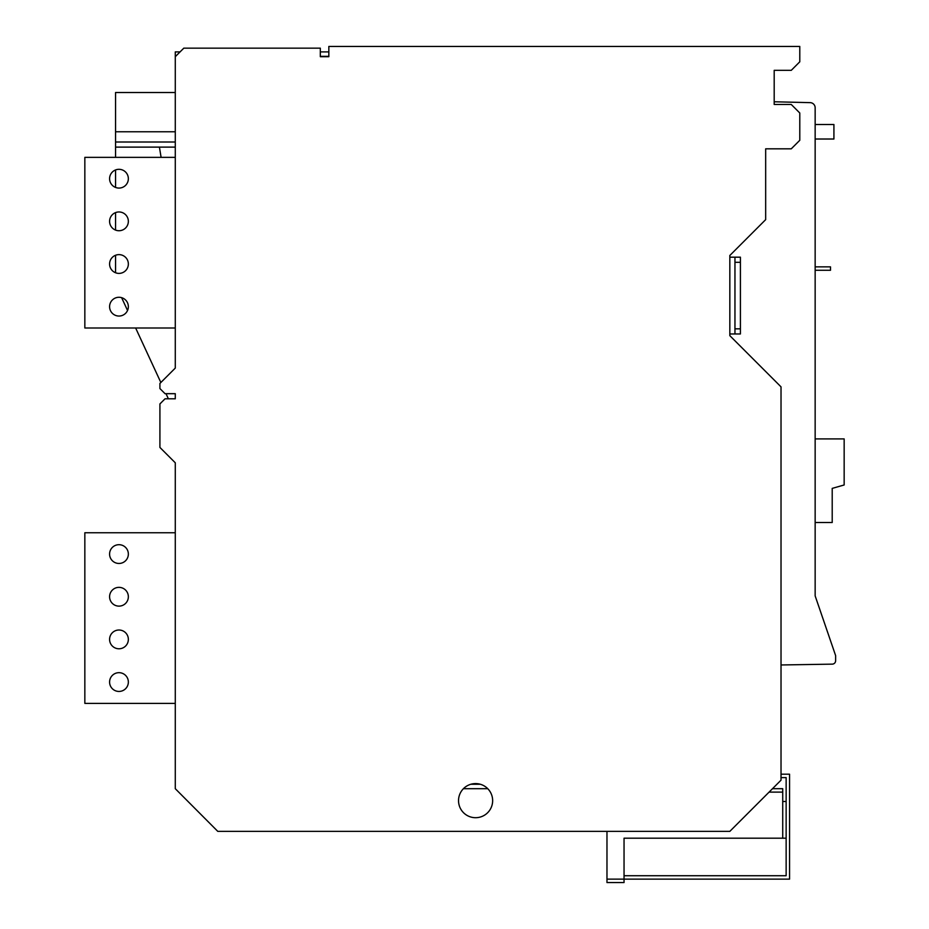 <?xml version="1.0" encoding="UTF-8"?>
<svg xmlns="http://www.w3.org/2000/svg" width="929" height="929" viewBox="0 0 929 929"><rect width="100%" height="100%" fill="white"/><g stroke="black" fill="none" stroke-linecap="round" stroke-linejoin="round"><path stroke-width="1.39" d="M782.729 838.19L782.729 801.495L786.143 801.495L786.143 838.19L624.044 838.19L624.044 879.136L789.557 879.136L789.557 774.194L781.022 774.194M781.022 777.608L786.143 777.608L786.143 875.722L624.044 875.722M175.279 157.361L84.841 157.361L84.841 327.995L175.279 327.995M109.587 306.663A9.383 9.383 0 0 0 118.97 316.046A9.383 9.383 0 0 0 128.353 306.663A9.383 9.383 0 0 0 118.97 297.28A9.383 9.383 0 0 0 109.587 306.663M109.587 264.01A9.383 9.383 0 0 0 118.97 273.393A9.383 9.383 0 0 0 128.353 264.01A9.383 9.383 0 0 0 118.97 254.627A9.383 9.383 0 0 0 109.587 264.01M128.353 178.693A9.383 9.383 0 0 0 118.97 169.31A9.383 9.383 0 0 0 109.587 178.693A9.383 9.383 0 0 0 118.97 188.076A9.383 9.383 0 0 0 128.353 178.693M109.587 221.346A9.383 9.383 0 0 0 118.97 230.729A9.383 9.383 0 0 0 128.353 221.346A9.383 9.383 0 0 0 118.97 211.963A9.383 9.383 0 0 0 109.587 221.346M175.279 532.758L84.841 532.758L84.841 703.381L175.279 703.381M109.587 682.06A9.383 9.383 0 0 0 118.97 691.443A9.383 9.383 0 0 0 128.353 682.06A9.383 9.383 0 0 0 118.97 672.677A9.383 9.383 0 0 0 109.587 682.06M109.587 639.396A9.383 9.383 0 0 0 118.97 648.779A9.383 9.383 0 0 0 128.353 639.396A9.383 9.383 0 0 0 118.97 630.013A9.383 9.383 0 0 0 109.587 639.396M128.353 554.079A9.383 9.383 0 0 0 118.97 544.696A9.383 9.383 0 0 0 109.587 554.079A9.383 9.383 0 0 0 118.97 563.462A9.383 9.383 0 0 0 128.353 554.079M109.587 596.743A9.383 9.383 0 0 0 118.97 606.126A9.383 9.383 0 0 0 128.353 596.743A9.383 9.383 0 0 0 118.97 587.36A9.383 9.383 0 0 0 109.587 596.743M734.955 262.303L734.955 328.843L740.413 328.843L740.413 257.182L734.955 257.182L734.955 262.303L740.413 262.303M734.955 328.843L734.955 333.964L729.834 333.964M734.955 257.182L729.834 257.182M740.413 328.843L740.413 333.964L734.955 333.964M606.974 879.136L624.044 879.136L624.044 882.55L606.974 882.55L606.974 831.362M782.729 801.495L782.729 788.698L772.487 788.698M463.408 788.698L487.771 788.698M320.319 56.344L328.843 56.344L320.319 56.692L320.319 48.157L183.814 48.157L175.279 56.692L175.279 368.093L159.916 383.445L159.916 388.566L165.037 393.687L175.279 393.687L175.279 398.808L165.037 398.808L159.916 403.929L159.916 447.441L175.279 462.793L175.279 788.698L217.781 831.362L729.834 831.362L781.022 780.174L781.022 386.859L729.834 335.671L729.834 255.475L765.67 219.639L765.67 148.826L791.264 148.826L799.788 140.302L799.788 113.001L791.264 104.466L774.194 104.466L774.194 70.337L791.264 70.337L799.788 61.802L799.788 46.45L328.843 46.45L328.843 56.692L320.319 56.692M328.843 51.908L320.319 51.908M180.052 51.908L175.279 51.908L175.279 56.692M480.374 784.262L470.817 784.262M175.279 393.687L175.279 398.808M492.649 800.647A17.059 17.059 0 0 0 475.59 783.588A17.059 17.059 0 0 0 458.531 800.647A17.059 17.059 0 0 0 475.59 817.706A17.059 17.059 0 0 0 492.649 800.647M815.151 109.587L815.151 107.752A5.121 5.121 0 0 0 810.158 102.643L774.194 101.772L774.194 70.337M781.022 664.967L832.21 664.142A3.414 3.414 0 0 0 835.624 660.728L835.624 655.607L815.151 595.884L815.151 107.683M815.151 266.867L830.503 266.867L830.503 270.281L815.151 270.281L815.151 438.906L844.159 438.906L844.159 484.973L832.21 488.387L832.21 522.516L815.151 522.516L815.151 595.884M815.151 124.509L833.917 124.509L833.917 139.013L815.151 139.013M121.618 297.663L127.54 310.483M135.634 327.995L160.856 382.516M166.012 393.687L168.381 398.808M115.556 272.754L115.556 255.266M115.556 230.09L115.556 212.602M115.556 187.437L115.556 169.949M115.556 157.361L115.556 92.517L175.279 92.517M161.1 157.361L159.416 147.119M175.279 147.119L115.556 147.119M175.279 142.009L115.556 142.009M175.279 131.767L115.556 131.767M769.084 792.112L782.729 792.112"/></g></svg>
